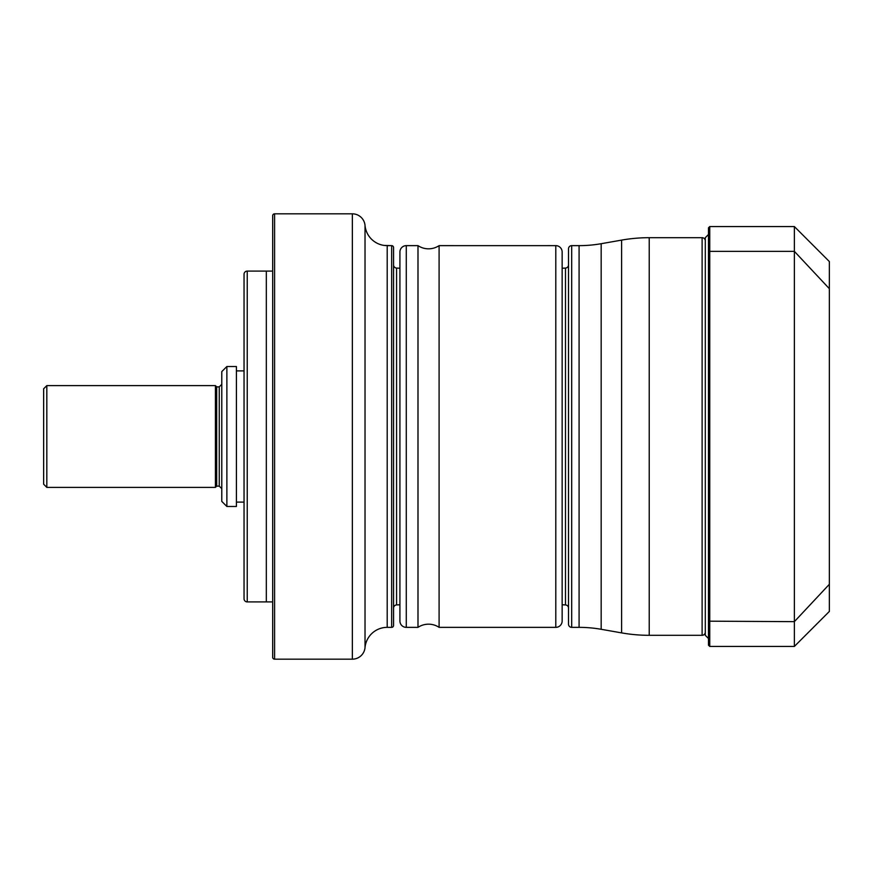 <?xml version="1.0" encoding="UTF-8"?>
<svg xmlns="http://www.w3.org/2000/svg" width="873" height="873" viewBox="0 0 873 873"><rect width="100%" height="100%" fill="white"/><g stroke="black" fill="none" stroke-linecap="round" stroke-linejoin="round"><path stroke-width="1.31" d="M272.682 601.912L247.234 601.912A3.176 3.176 0 0 1 244.047 598.725L244.047 274.275A3.176 3.176 0 0 1 247.234 271.088L266.32 271.088L266.32 601.912L247.234 601.912L247.234 271.088A3.176 3.176 0 0 0 244.047 274.275L244.047 598.725A3.176 3.176 0 0 0 247.234 601.912L247.234 271.088L272.682 271.088L272.682 215.74L272.682 657.26L272.682 271.088M274.591 213.83L274.591 659.17L352.354 659.17L352.354 213.83L274.591 213.83A1.91 1.91 0 0 0 272.682 215.74M274.591 659.17A1.91 1.91 0 0 1 272.682 657.26M352.354 659.17A12.724 12.724 0 0 0 365.023 647.602A22.261 22.261 0 0 1 387.197 627.36L391.65 627.36A1.91 1.91 0 0 0 393.559 625.45L393.559 247.55A1.91 1.91 0 0 0 391.65 245.64L391.65 627.36M352.354 213.83A12.724 12.724 0 0 1 365.023 225.398A22.261 22.261 0 0 0 384.011 245.411L391.65 245.64M385.288 245.575L386.03 245.629M390.373 245.64L387.197 245.673L387.197 627.36M393.559 247.55L393.559 625.45M399.921 604.76L396.571 604.934A3.176 3.176 0 0 0 393.559 608.11M396.571 604.934L396.571 268.066A3.176 3.176 0 0 1 393.559 264.89M396.571 268.066L399.921 268.24M417.992 627.36L417.992 245.64L406.283 245.64A6.362 6.362 0 0 0 399.921 252.002L399.921 620.998A6.362 6.362 0 0 0 406.283 627.36L417.992 627.36A19.086 19.086 0 0 1 439.097 627.36L555.785 627.36A6.362 6.362 0 0 0 562.147 620.998L562.147 252.002A6.362 6.362 0 0 0 555.785 245.64L550.372 245.651M410.736 245.64L411.39 245.651M412.023 245.651L412.569 245.651M413.584 245.651L414.555 245.64M548.179 245.651L439.097 245.64L439.097 627.36M549.357 245.651L548.811 245.651M547.513 245.64L551.332 245.64M417.992 245.64A19.086 19.086 0 0 0 439.097 245.64M705.297 609.387L705.297 263.613M705.297 289.061L705.297 296.536M705.297 576.464L705.297 583.939M705.297 577.74L705.297 582.116M705.297 290.884L705.297 295.26M621.609 632.892L621.609 240.108L601.17 243.709A127.24 127.24 -0 0 1 579.083 245.64L579.083 627.36A127.24 127.24 180 0 1 601.17 629.291L621.609 632.892A159.05 159.05 180 0 0 649.228 635.315L702.11 635.315A3.176 3.176 0 0 0 705.297 632.128M702.11 635.315L702.11 237.685A3.176 3.176 0 0 1 705.297 240.872M702.11 237.685L649.228 237.685A159.05 159.05 0 0 0 621.609 240.108M579.083 245.64L571.695 245.64A3.176 3.176 0 0 0 568.509 248.827L568.509 624.173A3.176 3.176 0 0 0 571.695 627.36L579.083 627.36M572.961 245.64L573.626 245.651M574.259 245.651L574.805 245.651M575.82 245.651L576.78 245.64M562.147 604.76L565.497 604.934A3.176 3.176 0 0 1 568.509 608.11L568.509 264.89A3.176 3.176 0 0 1 565.497 268.066L562.147 268.24M221.786 436.5L221.786 371.603L226.871 366.518L226.871 506.482L221.786 501.397L221.786 436.5M226.871 506.482L236.419 506.482L236.419 366.518L226.871 366.518M219.243 386.881L216.69 386.881L216.69 486.119L219.243 486.119L219.243 386.881L221.786 384.327M216.69 386.881L215.424 385.604L215.424 487.396L216.69 486.119M43.65 462.264L43.65 436.5L43.65 484.209L46.826 487.396L46.826 385.604L215.424 385.604M708.472 557.378L708.472 436.5L708.472 638.49L705.297 635.315L705.297 237.685L708.472 234.51L708.472 436.5L708.472 315.622M708.472 251.828L709.749 251.348L709.749 226.554L708.472 227.831L708.472 645.169L709.749 646.446L794.365 646.446L829.35 611.449L829.35 584.299L794.365 621.652L794.365 646.446M829.35 261.551L794.365 226.554L794.365 251.348L829.35 288.701L829.35 261.551M829.35 288.701L829.35 584.299M783.223 226.554L716.427 226.554M709.749 226.554L794.365 226.554M708.472 621.172L794.365 621.652L794.365 251.348L709.749 251.348L709.749 646.446M365.023 647.602L365.023 225.398M406.283 627.36L406.283 245.64M555.785 627.36L555.785 245.64M649.228 635.315L649.228 237.685M601.17 243.709L601.17 629.291M571.695 245.64L571.695 627.36M565.497 604.934L565.497 268.066M236.419 370.905L244.047 370.905M236.419 502.095L244.047 502.095M219.243 486.119L221.786 488.673M46.826 487.396L215.424 487.396M43.65 436.5L43.65 388.791L46.826 385.604"/></g></svg>
